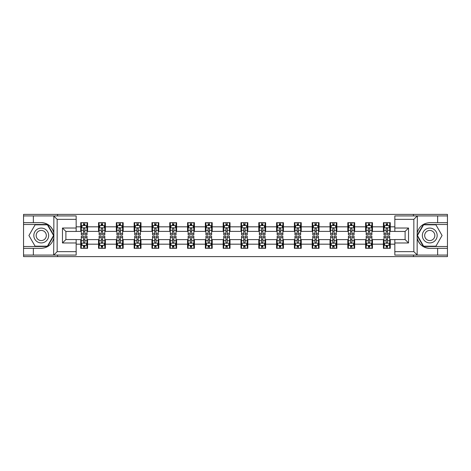 <?xml version="1.0" encoding="UTF-8"?>
<svg xmlns="http://www.w3.org/2000/svg" width="471" height="471" viewBox="0 0 471 471"><rect width="100%" height="100%" fill="white"/><g stroke="black" fill="none" stroke-linecap="round" stroke-linejoin="round"><path stroke-width="0.71" d="M76.167 219.351L57.162 219.351L53.635 215.924L76.167 215.924L76.167 231.449L65.893 231.449L65.893 239.551L76.167 239.551L76.167 255.076L53.635 255.076L53.841 237.985C52.069 244.39 47.871 247.846 41.242 248.341L23.55 248.341L23.55 256.613L447.45 256.613L447.45 224.484L423.4 224.484L417.041 235.5L423.4 246.516L447.45 246.516M394.833 251.649L413.838 251.649L417.365 255.076L394.833 255.076L394.833 239.551L405.107 239.551L405.107 231.449L394.833 231.449L394.833 215.924L417.365 215.924L417.159 233.015C418.931 226.61 423.129 223.154 429.758 222.659L447.45 222.659L447.45 214.387L413.438 214.387L413.438 215.924M413.438 214.387L23.55 214.387L23.55 246.516L47.6 246.516L53.959 235.5L47.6 224.484L23.55 224.484M413.438 255.076L413.438 256.613M57.562 256.613L57.562 255.076M57.562 215.924L57.562 214.387M394.833 231.391L390.271 231.391L390.271 222.659L383.418 222.659L383.418 226.828L372.461 226.828L372.461 222.659L365.614 222.659L365.614 226.828L354.657 226.828L354.657 222.659L347.81 222.659L347.81 226.828L336.853 226.828L336.853 222.659L330.006 222.659L330.006 226.828L319.05 226.828L319.05 222.659L312.196 222.659L312.196 226.828L301.24 226.828L301.24 222.659L294.393 222.659L294.393 226.828L283.436 226.828L283.436 222.659L276.589 222.659L276.589 226.828L265.632 226.828L265.632 222.659L258.785 222.659L258.785 226.828L247.828 226.828L247.828 222.659L240.981 222.659L240.981 226.828L230.019 226.828L230.019 222.659L223.172 222.659L223.172 226.828L212.215 226.828L212.215 222.659L205.368 222.659L205.368 226.828L194.411 226.828L194.411 222.659L187.564 222.659L187.564 226.828L176.607 226.828L176.607 222.659L169.76 222.659L169.76 226.828L158.804 226.828L158.804 222.659L151.95 222.659L151.95 226.828L140.994 226.828L140.994 222.659L134.147 222.659L134.147 226.828L123.19 226.828L123.19 222.659L116.343 222.659L116.343 226.828L105.386 226.828L105.386 222.659L98.539 222.659L98.539 226.828L87.582 226.828L87.582 222.659L80.729 222.659L80.729 226.828L76.167 226.828M390.271 226.828L394.833 226.828M394.833 244.172L390.271 244.172L390.271 248.341L383.418 248.341L383.418 244.172L372.461 244.172L372.461 248.341L365.614 248.341L365.614 244.172L354.657 244.172L354.657 248.341L347.81 248.341L347.81 244.172L336.853 244.172L336.853 248.341L330.006 248.341L330.006 244.172L319.05 244.172L319.05 248.341L312.196 248.341L312.196 244.172L301.24 244.172L301.24 248.341L294.393 248.341L294.393 244.172L283.436 244.172L283.436 248.341L276.589 248.341L276.589 244.172L265.632 244.172L265.632 248.341L258.785 248.341L258.785 244.172L247.828 244.172L247.828 248.341L240.981 248.341L240.981 244.172L230.019 244.172L230.019 248.341L223.172 248.341L223.172 244.172L212.215 244.172L212.215 248.341L205.368 248.341L205.368 244.172L194.411 244.172L194.411 248.341L187.564 248.341L187.564 244.172L176.607 244.172L176.607 248.341L169.76 248.341L169.76 244.172L158.804 244.172L158.804 248.341L151.95 248.341L151.95 244.172L140.994 244.172L140.994 248.341L134.147 248.341L134.147 244.172L123.19 244.172L123.19 248.341L116.343 248.341L116.343 244.172L105.386 244.172L105.386 248.341L98.539 248.341L98.539 244.172L87.582 244.172L87.582 248.341L80.729 248.341L80.729 244.172L76.167 244.172M383.418 226.828L383.418 231.391L372.461 231.391L372.461 226.828M372.461 244.172L372.461 239.609L383.418 239.609L383.418 244.172M365.614 226.828L365.614 231.391L354.657 231.391L354.657 226.828M354.657 244.172L354.657 239.609L365.614 239.609L365.614 244.172M347.81 226.828L347.81 231.391L336.853 231.391L336.853 226.828M336.853 244.172L336.853 239.609L347.81 239.609L347.81 244.172M330.006 226.828L330.006 231.391L319.05 231.391L319.05 226.828M319.05 244.172L319.05 239.609L330.006 239.609L330.006 244.172M312.196 226.828L312.196 231.391L301.24 231.391L301.24 226.828M301.24 244.172L301.24 239.609L312.196 239.609L312.196 244.172M294.393 226.828L294.393 231.391L283.436 231.391L283.436 226.828M283.436 244.172L283.436 239.609L294.393 239.609L294.393 244.172M276.589 226.828L276.589 231.391L265.632 231.391L265.632 226.828M265.632 244.172L265.632 239.609L276.589 239.609L276.589 244.172M258.785 226.828L258.785 231.391L247.828 231.391L247.828 226.828M247.828 244.172L247.828 239.609L258.785 239.609L258.785 244.172M240.981 226.828L240.981 231.391L230.019 231.391L230.019 226.828M230.019 244.172L230.019 239.609L240.981 239.609L240.981 244.172M223.172 226.828L223.172 231.391L212.215 231.391L212.215 226.828M212.215 244.172L212.215 239.609L223.172 239.609L223.172 244.172M205.368 226.828L205.368 231.391L194.411 231.391L194.411 226.828M194.411 244.172L194.411 239.609L205.368 239.609L205.368 244.172M187.564 226.828L187.564 231.391L176.607 231.391L176.607 226.828M176.607 244.172L176.607 239.609L187.564 239.609L187.564 244.172M169.76 226.828L169.76 231.391L158.804 231.391L158.804 226.828M158.804 244.172L158.804 239.609L169.76 239.609L169.76 244.172M151.95 226.828L151.95 231.391L140.994 231.391L140.994 226.828M140.994 244.172L140.994 239.609L151.95 239.609L151.95 244.172M134.147 226.828L134.147 231.391L123.19 231.391L123.19 226.828M123.19 244.172L123.19 239.609L134.147 239.609L134.147 244.172M116.343 226.828L116.343 231.391L105.386 231.391L105.386 226.828M105.386 244.172L105.386 239.609L116.343 239.609L116.343 244.172M98.539 226.828L98.539 231.391L87.582 231.391L87.582 226.828M87.582 244.172L87.582 239.609L98.539 239.609L98.539 244.172M80.729 226.828L80.729 231.391L76.167 231.391M76.167 239.609L80.729 239.609L80.729 244.172M390.271 244.172L390.271 239.609L394.833 239.609M80.729 225.515L81.3 225.515M83.473 225.515L84.839 225.515M87.011 225.515L87.582 225.515M80.729 231.279L81.3 231.279M83.473 231.279L84.839 231.279M87.011 231.279L87.582 231.279M80.729 239.721L81.3 239.721M83.473 239.721L84.839 239.721M87.011 239.721L87.582 239.721M80.729 245.485L81.3 245.485M83.473 245.485L84.839 245.485M87.011 245.485L87.582 245.485M98.539 239.721L99.11 239.721M101.277 239.721L102.649 239.721M104.815 239.721L105.386 239.721M98.539 245.485L99.11 245.485M101.277 245.485L102.649 245.485M104.815 245.485L105.386 245.485M98.539 225.515L99.11 225.515M101.277 225.515L102.649 225.515M104.815 225.515L105.386 225.515M98.539 231.279L99.11 231.279M101.277 231.279L102.649 231.279M104.815 231.279L105.386 231.279M116.343 239.721L116.914 239.721M119.081 239.721L120.452 239.721M122.619 239.721L123.19 239.721M116.343 245.485L116.914 245.485M119.081 245.485L120.452 245.485M122.619 245.485L123.19 245.485M116.343 225.515L116.914 225.515M119.081 225.515L120.452 225.515M122.619 225.515L123.19 225.515M116.343 231.279L116.914 231.279M119.081 231.279L120.452 231.279M122.619 231.279L123.19 231.279M134.147 239.721L134.718 239.721M136.884 239.721L138.256 239.721M140.423 239.721L140.994 239.721M134.147 245.485L134.718 245.485M136.884 245.485L138.256 245.485M140.423 245.485L140.994 245.485M134.147 225.515L134.718 225.515M136.884 225.515L138.256 225.515M140.423 225.515L140.994 225.515M134.147 231.279L134.718 231.279M136.884 231.279L138.256 231.279M140.423 231.279L140.994 231.279M151.95 239.721L152.522 239.721M154.694 239.721L156.06 239.721M158.232 239.721L158.804 239.721M151.95 245.485L152.522 245.485M154.694 245.485L156.06 245.485M158.232 245.485L158.804 245.485M151.95 225.515L152.522 225.515M154.694 225.515L156.06 225.515M158.232 225.515L158.804 225.515M151.95 231.279L152.522 231.279M154.694 231.279L156.06 231.279M158.232 231.279L158.804 231.279M169.76 239.721L170.331 239.721M172.498 239.721L173.87 239.721M176.036 239.721L176.607 239.721M169.76 245.485L170.331 245.485M172.498 245.485L173.87 245.485M176.036 245.485L176.607 245.485M169.76 225.515L170.331 225.515M172.498 225.515L173.87 225.515M176.036 225.515L176.607 225.515M169.76 231.279L170.331 231.279M172.498 231.279L173.87 231.279M176.036 231.279L176.607 231.279M187.564 239.721L188.135 239.721M190.302 239.721L191.673 239.721M193.84 239.721L194.411 239.721M187.564 245.485L188.135 245.485M190.302 245.485L191.673 245.485M193.84 245.485L194.411 245.485M187.564 225.515L188.135 225.515M190.302 225.515L191.673 225.515M193.84 225.515L194.411 225.515M187.564 231.279L188.135 231.279M190.302 231.279L191.673 231.279M193.84 231.279L194.411 231.279M205.368 239.721L205.939 239.721M208.105 239.721L209.477 239.721M211.644 239.721L212.215 239.721M205.368 245.485L205.939 245.485M208.105 245.485L209.477 245.485M211.644 245.485L212.215 245.485M205.368 225.515L205.939 225.515M208.105 225.515L209.477 225.515M211.644 225.515L212.215 225.515M205.368 231.279L205.939 231.279M208.105 231.279L209.477 231.279M211.644 231.279L212.215 231.279M223.172 239.721L223.743 239.721M225.915 239.721L227.281 239.721M229.454 239.721L230.019 239.721M223.172 245.485L223.743 245.485M225.915 245.485L227.281 245.485M229.454 245.485L230.019 245.485M223.172 225.515L223.743 225.515M225.915 225.515L227.281 225.515M229.454 225.515L230.019 225.515M223.172 231.279L223.743 231.279M225.915 231.279L227.281 231.279M229.454 231.279L230.019 231.279M240.981 239.721L241.546 239.721M243.719 239.721L245.085 239.721M247.257 239.721L247.828 239.721M240.981 245.485L241.546 245.485M243.719 245.485L245.085 245.485M247.257 245.485L247.828 245.485M240.981 225.515L241.546 225.515M243.719 225.515L245.085 225.515M247.257 225.515L247.828 225.515M240.981 231.279L241.546 231.279M243.719 231.279L245.085 231.279M247.257 231.279L247.828 231.279M258.785 239.721L259.356 239.721M261.523 239.721L262.895 239.721M265.061 239.721L265.632 239.721M258.785 245.485L259.356 245.485M261.523 245.485L262.895 245.485M265.061 245.485L265.632 245.485M258.785 225.515L259.356 225.515M261.523 225.515L262.895 225.515M265.061 225.515L265.632 225.515M258.785 231.279L259.356 231.279M261.523 231.279L262.895 231.279M265.061 231.279L265.632 231.279M276.589 239.721L277.16 239.721M279.327 239.721L280.698 239.721M282.865 239.721L283.436 239.721M276.589 245.485L277.16 245.485M279.327 245.485L280.698 245.485M282.865 245.485L283.436 245.485M276.589 225.515L277.16 225.515M279.327 225.515L280.698 225.515M282.865 225.515L283.436 225.515M276.589 231.279L277.16 231.279M279.327 231.279L280.698 231.279M282.865 231.279L283.436 231.279M294.393 239.721L294.964 239.721M297.13 239.721L298.502 239.721M300.669 239.721L301.24 239.721M294.393 245.485L294.964 245.485M297.13 245.485L298.502 245.485M300.669 245.485L301.24 245.485M294.393 225.515L294.964 225.515M297.13 225.515L298.502 225.515M300.669 225.515L301.24 225.515M294.393 231.279L294.964 231.279M297.13 231.279L298.502 231.279M300.669 231.279L301.24 231.279M312.196 239.721L312.768 239.721M314.94 239.721L316.306 239.721M318.478 239.721L319.05 239.721M312.196 245.485L312.768 245.485M314.94 245.485L316.306 245.485M318.478 245.485L319.05 245.485M312.196 225.515L312.768 225.515M314.94 225.515L316.306 225.515M318.478 225.515L319.05 225.515M312.196 231.279L312.768 231.279M314.94 231.279L316.306 231.279M318.478 231.279L319.05 231.279M330.006 239.721L330.577 239.721M332.744 239.721L334.116 239.721M336.282 239.721L336.853 239.721M330.006 245.485L330.577 245.485M332.744 245.485L334.116 245.485M336.282 245.485L336.853 245.485M330.006 225.515L330.577 225.515M332.744 225.515L334.116 225.515M336.282 225.515L336.853 225.515M330.006 231.279L330.577 231.279M332.744 231.279L334.116 231.279M336.282 231.279L336.853 231.279M347.81 239.721L348.381 239.721M350.548 239.721L351.919 239.721M354.086 239.721L354.657 239.721M347.81 245.485L348.381 245.485M350.548 245.485L351.919 245.485M354.086 245.485L354.657 245.485M347.81 225.515L348.381 225.515M350.548 225.515L351.919 225.515M354.086 225.515L354.657 225.515M347.81 231.279L348.381 231.279M350.548 231.279L351.919 231.279M354.086 231.279L354.657 231.279M365.614 239.721L366.185 239.721M368.351 239.721L369.723 239.721M371.89 239.721L372.461 239.721M365.614 245.485L366.185 245.485M368.351 245.485L369.723 245.485M371.89 245.485L372.461 245.485M365.614 225.515L366.185 225.515M368.351 225.515L369.723 225.515M371.89 225.515L372.461 225.515M365.614 231.279L366.185 231.279M368.351 231.279L369.723 231.279M371.89 231.279L372.461 231.279M383.418 239.721L383.989 239.721M386.161 239.721L387.527 239.721M389.7 239.721L390.271 239.721M383.418 245.485L383.989 245.485M386.161 245.485L387.527 245.485M389.7 245.485L390.271 245.485M383.418 225.515L383.989 225.515M386.161 225.515L387.527 225.515M389.7 225.515L390.271 225.515M383.418 231.279L383.989 231.279M386.161 231.279L387.527 231.279M389.7 231.279L390.271 231.279M84.839 224.143L83.473 224.143M87.011 233.386L84.839 233.386L84.839 234.817L87.011 234.817L87.011 227.852L85.869 225.568L82.443 225.568L81.3 227.852L81.3 234.817L83.473 234.817L83.473 233.386L81.3 233.386M81.3 227.852L81.3 222.659M87.011 227.852L87.011 222.659M83.473 225.568L83.473 222.659M84.839 222.659L84.839 225.568M84.839 233.386L84.839 228.712C84.386 227.829 83.926 227.829 83.473 228.712L83.473 233.386M83.473 246.857L84.839 246.857M81.3 237.614L83.473 237.614L83.473 236.183L81.3 236.183L81.3 243.148L82.443 245.432L85.869 245.432L87.011 243.148L87.011 236.183L84.839 236.183L84.839 237.614L87.011 237.614M87.011 243.148L87.011 248.341M81.3 243.148L81.3 248.341M84.839 245.432L84.839 248.341M83.473 248.341L83.473 245.432M83.473 237.614L83.473 242.288C83.926 243.171 84.386 243.171 84.839 242.288L84.839 237.614M44.951 229.077A7.418 7.418 0 0 0 34.819 231.791A7.418 7.418 0 0 0 37.533 241.923A7.418 7.418 0 0 0 47.665 239.209A7.418 7.418 0 0 0 44.951 229.077M43.779 231.102A5.081 5.081 0 0 0 36.844 232.962A5.081 5.081 0 0 0 38.704 239.898A5.081 5.081 0 0 0 45.64 238.038A5.081 5.081 0 0 0 43.779 231.102M47.4 246.174L35.078 246.174L28.919 235.5L35.078 224.826L47.4 224.826L53.564 235.5L47.4 246.174M433.467 229.077A7.418 7.418 0 0 0 423.335 231.791A7.418 7.418 0 0 0 426.049 241.923A7.418 7.418 0 0 0 436.181 239.209A7.418 7.418 0 0 0 433.467 229.077M432.296 231.102A5.081 5.081 0 0 0 425.36 232.962A5.081 5.081 0 0 0 427.221 239.898A5.081 5.081 0 0 0 434.156 238.038A5.081 5.081 0 0 0 432.296 231.102M435.922 246.174L423.6 246.174L417.436 235.5L423.6 224.826L435.922 224.826L442.081 235.5L435.922 246.174M33.364 248.341L33.364 255.076L23.55 255.076M53.635 255.076L33.364 255.076M23.55 248.341L23.55 246.516M53.635 215.924L33.364 215.924L33.364 222.659L23.55 222.659M33.364 215.924L23.55 215.924M41.242 222.659A12.841 12.841 0 0 1 53.841 233.015C52.069 226.61 47.871 223.154 41.242 222.659L33.364 222.659M53.841 237.985L53.841 216.024M65.893 231.449L62.472 228.023L76.167 228.023M76.167 242.977L62.472 242.977L65.893 239.551M53.841 254.976L57.162 251.649L76.167 251.649M437.636 222.659L437.636 215.924L447.45 215.924M417.365 215.924L437.636 215.924M447.45 222.659L447.45 224.484M417.365 255.076L437.636 255.076L437.636 248.341L447.45 248.341M437.636 255.076L447.45 255.076M429.758 248.341A12.841 12.841 0 0 1 417.159 237.985C418.931 244.39 423.129 247.846 429.758 248.341L437.636 248.341M417.159 233.015L417.159 254.976M405.107 239.551L408.528 242.977L394.833 242.977M394.833 228.023L408.528 228.023L405.107 231.449M417.159 216.024L413.838 219.351L394.833 219.351M102.649 224.143L101.277 224.143M104.815 233.386L102.649 233.386L102.649 234.817L104.815 234.817L104.815 227.852L103.673 225.568L100.246 225.568L99.11 227.852L99.11 234.817L101.277 234.817L101.277 233.386L99.11 233.386M99.11 227.852L99.11 222.659M104.815 227.852L104.815 222.659M101.277 225.568L101.277 222.659M102.649 222.659L102.649 225.568M102.649 233.386L102.649 228.712C102.189 227.829 101.736 227.829 101.277 228.712L101.277 233.386M120.452 224.143L119.081 224.143M122.619 233.386L120.452 233.386L120.452 234.817L122.619 234.817L122.619 227.852L121.477 225.568L118.056 225.568L116.914 227.852L116.914 234.817L119.081 234.817L119.081 233.386L116.914 233.386M116.914 227.852L116.914 222.659M122.619 227.852L122.619 222.659M119.081 225.568L119.081 222.659M120.452 222.659L120.452 225.568M120.452 233.386L120.452 228.712C119.993 227.829 119.54 227.829 119.081 228.712L119.081 233.386M101.277 246.857L102.649 246.857M99.11 237.614L101.277 237.614L101.277 236.183L99.11 236.183L99.11 243.148L100.246 245.432L103.673 245.432L104.815 243.148L104.815 236.183L102.649 236.183L102.649 237.614L104.815 237.614M104.815 243.148L104.815 248.341M99.11 243.148L99.11 248.341M102.649 245.432L102.649 248.341M101.277 248.341L101.277 245.432M101.277 237.614L101.277 242.288C101.73 243.171 102.189 243.171 102.649 242.288L102.649 237.614M119.081 246.857L120.452 246.857M116.914 237.614L119.081 237.614L119.081 236.183L116.914 236.183L116.914 243.148L118.056 245.432L121.477 245.432L122.619 243.148L122.619 236.183L120.452 236.183L120.452 237.614L122.619 237.614M122.619 243.148L122.619 248.341M116.914 243.148L116.914 248.341M120.452 245.432L120.452 248.341M119.081 248.341L119.081 245.432M119.081 237.614L119.081 242.288C119.54 243.171 119.993 243.171 120.452 242.288L120.452 237.614M138.256 224.143L136.884 224.143M140.423 233.386L138.256 233.386L138.256 234.817L140.423 234.817L140.423 227.852L139.286 225.568L135.86 225.568L134.718 227.852L134.718 234.817L136.884 234.817L136.884 233.386L134.718 233.386M134.718 227.852L134.718 222.659M140.423 227.852L140.423 222.659M136.884 225.568L136.884 222.659M138.256 222.659L138.256 225.568M138.256 233.386L138.256 228.712C137.803 227.829 137.344 227.829 136.884 228.712L136.884 233.386M156.06 224.143L154.694 224.143M158.232 233.386L156.06 233.386L156.06 234.817L158.232 234.817L158.232 227.852L157.09 225.568L153.664 225.568L152.522 227.852L152.522 234.817L154.694 234.817L154.694 233.386L152.522 233.386M152.522 227.852L152.522 222.659M158.232 227.852L158.232 222.659M154.694 225.568L154.694 222.659M156.06 222.659L156.06 225.568M156.06 233.386L156.06 228.712C155.607 227.829 155.147 227.829 154.694 228.712L154.694 233.386M173.87 224.143L172.498 224.143M176.036 233.386L173.87 233.386L173.87 234.817L176.036 234.817L176.036 227.852L174.894 225.568L171.468 225.568L170.331 227.852L170.331 234.817L172.498 234.817L172.498 233.386L170.331 233.386M170.331 227.852L170.331 222.659M176.036 227.852L176.036 222.659M172.498 225.568L172.498 222.659M173.87 222.659L173.87 225.568M173.87 233.386L173.87 228.712C173.41 227.829 172.957 227.829 172.498 228.712L172.498 233.386M136.884 246.857L138.256 246.857M134.718 237.614L136.884 237.614L136.884 236.183L134.718 236.183L134.718 243.148L135.86 245.432L139.286 245.432L140.423 243.148L140.423 236.183L138.256 236.183L138.256 237.614L140.423 237.614M140.423 243.148L140.423 248.341M134.718 243.148L134.718 248.341M138.256 245.432L138.256 248.341M136.884 248.341L136.884 245.432M136.884 237.614L136.884 242.288C137.344 243.171 137.797 243.171 138.256 242.288L138.256 237.614M154.694 246.857L156.06 246.857M152.522 237.614L154.694 237.614L154.694 236.183L152.522 236.183L152.522 243.148L153.664 245.432L157.09 245.432L158.232 243.148L158.232 236.183L156.06 236.183L156.06 237.614L158.232 237.614M158.232 243.148L158.232 248.341M152.522 243.148L152.522 248.341M156.06 245.432L156.06 248.341M154.694 248.341L154.694 245.432M154.694 237.614L154.694 242.288C155.147 243.171 155.607 243.171 156.06 242.288L156.06 237.614M172.498 246.857L173.87 246.857M170.331 237.614L172.498 237.614L172.498 236.183L170.331 236.183L170.331 243.148L171.468 245.432L174.894 245.432L176.036 243.148L176.036 236.183L173.87 236.183L173.87 237.614L176.036 237.614M176.036 243.148L176.036 248.341M170.331 243.148L170.331 248.341M173.87 245.432L173.87 248.341M172.498 248.341L172.498 245.432M172.498 237.614L172.498 242.288C172.951 243.171 173.41 243.171 173.87 242.288L173.87 237.614M191.673 224.143L190.302 224.143M193.84 233.386L191.673 233.386L191.673 234.817L193.84 234.817L193.84 227.852L192.698 225.568L189.277 225.568L188.135 227.852L188.135 234.817L190.302 234.817L190.302 233.386L188.135 233.386M188.135 227.852L188.135 222.659M193.84 227.852L193.84 222.659M190.302 225.568L190.302 222.659M191.673 222.659L191.673 225.568M191.673 233.386L191.673 228.712C191.214 227.829 190.761 227.829 190.302 228.712L190.302 233.386M190.302 246.857L191.673 246.857M188.135 237.614L190.302 237.614L190.302 236.183L188.135 236.183L188.135 243.148L189.277 245.432L192.698 245.432L193.84 243.148L193.84 236.183L191.673 236.183L191.673 237.614L193.84 237.614M193.84 243.148L193.84 248.341M188.135 243.148L188.135 248.341M191.673 245.432L191.673 248.341M190.302 248.341L190.302 245.432M190.302 237.614L190.302 242.288C190.761 243.171 191.214 243.171 191.673 242.288L191.673 237.614M209.477 224.143L208.105 224.143M211.644 233.386L209.477 233.386L209.477 234.817L211.644 234.817L211.644 227.852L210.502 225.568L207.081 225.568L205.939 227.852L205.939 234.817L208.105 234.817L208.105 233.386L205.939 233.386M205.939 227.852L205.939 222.659M211.644 227.852L211.644 222.659M208.105 225.568L208.105 222.659M209.477 222.659L209.477 225.568M209.477 233.386L209.477 228.712C209.024 227.829 208.565 227.829 208.105 228.712L208.105 233.386M208.105 246.857L209.477 246.857M205.939 237.614L208.105 237.614L208.105 236.183L205.939 236.183L205.939 243.148L207.081 245.432L210.502 245.432L211.644 243.148L211.644 236.183L209.477 236.183L209.477 237.614L211.644 237.614M211.644 243.148L211.644 248.341M205.939 243.148L205.939 248.341M209.477 245.432L209.477 248.341M208.105 248.341L208.105 245.432M208.105 237.614L208.105 242.288C208.565 243.171 209.018 243.171 209.477 242.288L209.477 237.614M227.281 224.143L225.915 224.143M229.454 233.386L227.281 233.386L227.281 234.817L229.454 234.817L229.454 227.852L228.311 225.568L224.885 225.568L223.743 227.852L223.743 234.817L225.915 234.817L225.915 233.386L223.743 233.386M223.743 227.852L223.743 222.659M229.454 227.852L229.454 222.659M225.915 225.568L225.915 222.659M227.281 222.659L227.281 225.568M227.281 233.386L227.281 228.712C226.828 227.829 226.368 227.829 225.915 228.712L225.915 233.386M225.915 246.857L227.281 246.857M223.743 237.614L225.915 237.614L225.915 236.183L223.743 236.183L223.743 243.148L224.885 245.432L228.311 245.432L229.454 243.148L229.454 236.183L227.281 236.183L227.281 237.614L229.454 237.614M229.454 243.148L229.454 248.341M223.743 243.148L223.743 248.341M227.281 245.432L227.281 248.341M225.915 248.341L225.915 245.432M225.915 237.614L225.915 242.288C226.368 243.171 226.828 243.171 227.281 242.288L227.281 237.614M245.085 224.143L243.719 224.143M247.257 233.386L245.085 233.386L245.085 234.817L247.257 234.817L247.257 227.852L246.115 225.568L242.689 225.568L241.546 227.852L241.546 234.817L243.719 234.817L243.719 233.386L241.546 233.386M241.546 227.852L241.546 222.659M247.257 227.852L247.257 222.659M243.719 225.568L243.719 222.659M245.085 222.659L245.085 225.568M245.085 233.386L245.085 228.712C244.632 227.829 244.172 227.829 243.719 228.712L243.719 233.386M243.719 246.857L245.085 246.857M241.546 237.614L243.719 237.614L243.719 236.183L241.546 236.183L241.546 243.148L242.689 245.432L246.115 245.432L247.257 243.148L247.257 236.183L245.085 236.183L245.085 237.614L247.257 237.614M247.257 243.148L247.257 248.341M241.546 243.148L241.546 248.341M245.085 245.432L245.085 248.341M243.719 248.341L243.719 245.432M243.719 237.614L243.719 242.288C244.172 243.171 244.632 243.171 245.085 242.288L245.085 237.614M262.895 224.143L261.523 224.143M265.061 233.386L262.895 233.386L262.895 234.817L265.061 234.817L265.061 227.852L263.919 225.568L260.498 225.568L259.356 227.852L259.356 234.817L261.523 234.817L261.523 233.386L259.356 233.386M259.356 227.852L259.356 222.659M265.061 227.852L265.061 222.659M261.523 225.568L261.523 222.659M262.895 222.659L262.895 225.568M262.895 233.386L262.895 228.712C262.435 227.829 261.982 227.829 261.523 228.712L261.523 233.386M261.523 246.857L262.895 246.857M259.356 237.614L261.523 237.614L261.523 236.183L259.356 236.183L259.356 243.148L260.498 245.432L263.919 245.432L265.061 243.148L265.061 236.183L262.895 236.183L262.895 237.614L265.061 237.614M265.061 243.148L265.061 248.341M259.356 243.148L259.356 248.341M262.895 245.432L262.895 248.341M261.523 248.341L261.523 245.432M261.523 237.614L261.523 242.288C261.976 243.171 262.435 243.171 262.895 242.288L262.895 237.614M280.698 224.143L279.327 224.143M282.865 233.386L280.698 233.386L280.698 234.817L282.865 234.817L282.865 227.852L281.723 225.568L278.302 225.568L277.16 227.852L277.16 234.817L279.327 234.817L279.327 233.386L277.16 233.386M277.16 227.852L277.16 222.659M282.865 227.852L282.865 222.659M279.327 225.568L279.327 222.659M280.698 222.659L280.698 225.568M280.698 233.386L280.698 228.712C280.239 227.829 279.786 227.829 279.327 228.712L279.327 233.386M279.327 246.857L280.698 246.857M277.16 237.614L279.327 237.614L279.327 236.183L277.16 236.183L277.16 243.148L278.302 245.432L281.723 245.432L282.865 243.148L282.865 236.183L280.698 236.183L280.698 237.614L282.865 237.614M282.865 243.148L282.865 248.341M277.16 243.148L277.16 248.341M280.698 245.432L280.698 248.341M279.327 248.341L279.327 245.432M279.327 237.614L279.327 242.288C279.786 243.171 280.239 243.171 280.698 242.288L280.698 237.614M298.502 224.143L297.13 224.143M300.669 233.386L298.502 233.386L298.502 234.817L300.669 234.817L300.669 227.852L299.532 225.568L296.106 225.568L294.964 227.852L294.964 234.817L297.13 234.817L297.13 233.386L294.964 233.386M294.964 227.852L294.964 222.659M300.669 227.852L300.669 222.659M297.13 225.568L297.13 222.659M298.502 222.659L298.502 225.568M298.502 233.386L298.502 228.712C298.049 227.829 297.59 227.829 297.13 228.712L297.13 233.386M297.13 246.857L298.502 246.857M294.964 237.614L297.13 237.614L297.13 236.183L294.964 236.183L294.964 243.148L296.106 245.432L299.532 245.432L300.669 243.148L300.669 236.183L298.502 236.183L298.502 237.614L300.669 237.614M300.669 243.148L300.669 248.341M294.964 243.148L294.964 248.341M298.502 245.432L298.502 248.341M297.13 248.341L297.13 245.432M297.13 237.614L297.13 242.288C297.59 243.171 298.043 243.171 298.502 242.288L298.502 237.614M316.306 224.143L314.94 224.143M318.478 233.386L316.306 233.386L316.306 234.817L318.478 234.817L318.478 227.852L317.336 225.568L313.91 225.568L312.768 227.852L312.768 234.817L314.94 234.817L314.94 233.386L312.768 233.386M312.768 227.852L312.768 222.659M318.478 227.852L318.478 222.659M314.94 225.568L314.94 222.659M316.306 222.659L316.306 225.568M316.306 233.386L316.306 228.712C315.853 227.829 315.393 227.829 314.94 228.712L314.94 233.386M314.94 246.857L316.306 246.857M312.768 237.614L314.94 237.614L314.94 236.183L312.768 236.183L312.768 243.148L313.91 245.432L317.336 245.432L318.478 243.148L318.478 236.183L316.306 236.183L316.306 237.614L318.478 237.614M318.478 243.148L318.478 248.341M312.768 243.148L312.768 248.341M316.306 245.432L316.306 248.341M314.94 248.341L314.94 245.432M314.94 237.614L314.94 242.288C315.393 243.171 315.853 243.171 316.306 242.288L316.306 237.614M334.116 224.143L332.744 224.143M336.282 233.386L334.116 233.386L334.116 234.817L336.282 234.817L336.282 227.852L335.14 225.568L331.714 225.568L330.577 227.852L330.577 234.817L332.744 234.817L332.744 233.386L330.577 233.386M330.577 227.852L330.577 222.659M336.282 227.852L336.282 222.659M332.744 225.568L332.744 222.659M334.116 222.659L334.116 225.568M334.116 233.386L334.116 228.712C333.656 227.829 333.203 227.829 332.744 228.712L332.744 233.386M332.744 246.857L334.116 246.857M330.577 237.614L332.744 237.614L332.744 236.183L330.577 236.183L330.577 243.148L331.714 245.432L335.14 245.432L336.282 243.148L336.282 236.183L334.116 236.183L334.116 237.614L336.282 237.614M336.282 243.148L336.282 248.341M330.577 243.148L330.577 248.341M334.116 245.432L334.116 248.341M332.744 248.341L332.744 245.432M332.744 237.614L332.744 242.288C333.197 243.171 333.656 243.171 334.116 242.288L334.116 237.614M351.919 224.143L350.548 224.143M354.086 233.386L351.919 233.386L351.919 234.817L354.086 234.817L354.086 227.852L352.944 225.568L349.523 225.568L348.381 227.852L348.381 234.817L350.548 234.817L350.548 233.386L348.381 233.386M348.381 227.852L348.381 222.659M354.086 227.852L354.086 222.659M350.548 225.568L350.548 222.659M351.919 222.659L351.919 225.568M351.919 233.386L351.919 228.712C351.46 227.829 351.007 227.829 350.548 228.712L350.548 233.386M350.548 246.857L351.919 246.857M348.381 237.614L350.548 237.614L350.548 236.183L348.381 236.183L348.381 243.148L349.523 245.432L352.944 245.432L354.086 243.148L354.086 236.183L351.919 236.183L351.919 237.614L354.086 237.614M354.086 243.148L354.086 248.341M348.381 243.148L348.381 248.341M351.919 245.432L351.919 248.341M350.548 248.341L350.548 245.432M350.548 237.614L350.548 242.288C351.007 243.171 351.46 243.171 351.919 242.288L351.919 237.614M369.723 224.143L368.351 224.143M371.89 233.386L369.723 233.386L369.723 234.817L371.89 234.817L371.89 227.852L370.754 225.568L367.327 225.568L366.185 227.852L366.185 234.817L368.351 234.817L368.351 233.386L366.185 233.386M366.185 227.852L366.185 222.659M371.89 227.852L371.89 222.659M368.351 225.568L368.351 222.659M369.723 222.659L369.723 225.568M369.723 233.386L369.723 228.712C369.27 227.829 368.811 227.829 368.351 228.712L368.351 233.386M368.351 246.857L369.723 246.857M366.185 237.614L368.351 237.614L368.351 236.183L366.185 236.183L366.185 243.148L367.327 245.432L370.754 245.432L371.89 243.148L371.89 236.183L369.723 236.183L369.723 237.614L371.89 237.614M371.89 243.148L371.89 248.341M366.185 243.148L366.185 248.341M369.723 245.432L369.723 248.341M368.351 248.341L368.351 245.432M368.351 237.614L368.351 242.288C368.811 243.171 369.264 243.171 369.723 242.288L369.723 237.614M387.527 224.143L386.161 224.143M389.7 233.386L387.527 233.386L387.527 234.817L389.7 234.817L389.7 227.852L388.557 225.568L385.131 225.568L383.989 227.852L383.989 234.817L386.161 234.817L386.161 233.386L383.989 233.386M383.989 227.852L383.989 222.659M389.7 227.852L389.7 222.659M386.161 225.568L386.161 222.659M387.527 222.659L387.527 225.568M387.527 233.386L387.527 228.712C387.074 227.829 386.614 227.829 386.161 228.712L386.161 233.386M386.161 246.857L387.527 246.857M383.989 237.614L386.161 237.614L386.161 236.183L383.989 236.183L383.989 243.148L385.131 245.432L388.557 245.432L389.7 243.148L389.7 236.183L387.527 236.183L387.527 237.614L389.7 237.614M389.7 243.148L389.7 248.341M383.989 243.148L383.989 248.341M387.527 245.432L387.527 248.341M386.161 248.341L386.161 245.432M386.161 237.614L386.161 242.288C386.614 243.171 387.074 243.171 387.527 242.288L387.527 237.614M86.982 227.793L81.33 227.793M81.3 225.709L82.378 225.709M85.934 225.709L87.011 225.709M83.473 230.325L81.3 230.325M87.011 230.325L84.839 230.325M84.839 224.867L83.473 224.867M81.33 243.207L86.982 243.207M87.011 245.291L85.934 245.291M82.378 245.291L81.3 245.291M84.839 240.675L87.011 240.675M81.3 240.675L83.473 240.675M83.473 246.133L84.839 246.133M57.162 219.351L57.162 251.649M62.472 242.977L62.472 228.023M413.838 251.649L413.838 219.351M408.528 228.023L408.528 242.977M104.786 227.793L99.134 227.793M99.11 225.709L100.182 225.709M103.744 225.709L104.815 225.709M101.277 230.325L99.11 230.325M104.815 230.325L102.649 230.325M102.649 224.867L101.277 224.867M122.59 227.793L116.943 227.793M116.914 225.709L117.986 225.709M121.547 225.709L122.619 225.709M119.081 230.325L116.914 230.325M122.619 230.325L120.452 230.325M120.452 224.867L119.081 224.867M99.134 243.207L104.786 243.207M104.815 245.291L103.744 245.291M100.182 245.291L99.11 245.291M102.649 240.675L104.815 240.675M99.11 240.675L101.277 240.675M101.277 246.133L102.649 246.133M116.943 243.207L122.59 243.207M122.619 245.291L121.547 245.291M117.986 245.291L116.914 245.291M120.452 240.675L122.619 240.675M116.914 240.675L119.081 240.675M119.081 246.133L120.452 246.133M140.399 227.793L134.747 227.793M134.718 225.709L135.789 225.709M139.351 225.709L140.423 225.709M136.884 230.325L134.718 230.325M140.423 230.325L138.256 230.325M138.256 224.867L136.884 224.867M158.203 227.793L152.551 227.793M152.522 225.709L153.599 225.709M157.155 225.709L158.232 225.709M154.694 230.325L152.522 230.325M158.232 230.325L156.06 230.325M156.06 224.867L154.694 224.867M176.007 227.793L170.355 227.793M170.331 225.709L171.403 225.709M174.965 225.709L176.036 225.709M172.498 230.325L170.331 230.325M176.036 230.325L173.87 230.325M173.87 224.867L172.498 224.867M134.747 243.207L140.399 243.207M140.423 245.291L139.351 245.291M135.789 245.291L134.718 245.291M138.256 240.675L140.423 240.675M134.718 240.675L136.884 240.675M136.884 246.133L138.256 246.133M152.551 243.207L158.203 243.207M158.232 245.291L157.155 245.291M153.599 245.291L152.522 245.291M156.06 240.675L158.232 240.675M152.522 240.675L154.694 240.675M154.694 246.133L156.06 246.133M170.355 243.207L176.007 243.207M176.036 245.291L174.965 245.291M171.403 245.291L170.331 245.291M173.87 240.675L176.036 240.675M170.331 240.675L172.498 240.675M172.498 246.133L173.87 246.133M193.811 227.793L188.165 227.793M188.135 225.709L189.207 225.709M192.769 225.709L193.84 225.709M190.302 230.325L188.135 230.325M193.84 230.325L191.673 230.325M191.673 224.867L190.302 224.867M188.165 243.207L193.811 243.207M193.84 245.291L192.769 245.291M189.207 245.291L188.135 245.291M191.673 240.675L193.84 240.675M188.135 240.675L190.302 240.675M190.302 246.133L191.673 246.133M211.614 227.793L205.968 227.793M205.939 225.709L207.01 225.709M210.572 225.709L211.644 225.709M208.105 230.325L205.939 230.325M211.644 230.325L209.477 230.325M209.477 224.867L208.105 224.867M205.968 243.207L211.614 243.207M211.644 245.291L210.572 245.291M207.01 245.291L205.939 245.291M209.477 240.675L211.644 240.675M205.939 240.675L208.105 240.675M208.105 246.133L209.477 246.133M229.424 227.793L223.772 227.793M223.743 225.709L224.814 225.709M228.376 225.709L229.454 225.709M225.915 230.325L223.743 230.325M229.454 230.325L227.281 230.325M227.281 224.867L225.915 224.867M223.772 243.207L229.424 243.207M229.454 245.291L228.376 245.291M224.814 245.291L223.743 245.291M227.281 240.675L229.454 240.675M223.743 240.675L225.915 240.675M225.915 246.133L227.281 246.133M247.228 227.793L241.576 227.793M241.546 225.709L242.624 225.709M246.186 225.709L247.257 225.709M243.719 230.325L241.546 230.325M247.257 230.325L245.085 230.325M245.085 224.867L243.719 224.867M241.576 243.207L247.228 243.207M247.257 245.291L246.186 245.291M242.624 245.291L241.546 245.291M245.085 240.675L247.257 240.675M241.546 240.675L243.719 240.675M243.719 246.133L245.085 246.133M265.032 227.793L259.386 227.793M259.356 225.709L260.428 225.709M263.99 225.709L265.061 225.709M261.523 230.325L259.356 230.325M265.061 230.325L262.895 230.325M262.895 224.867L261.523 224.867M259.386 243.207L265.032 243.207M265.061 245.291L263.99 245.291M260.428 245.291L259.356 245.291M262.895 240.675L265.061 240.675M259.356 240.675L261.523 240.675M261.523 246.133L262.895 246.133M282.835 227.793L277.189 227.793M277.16 225.709L278.231 225.709M281.793 225.709L282.865 225.709M279.327 230.325L277.16 230.325M282.865 230.325L280.698 230.325M280.698 224.867L279.327 224.867M277.189 243.207L282.835 243.207M282.865 245.291L281.793 245.291M278.231 245.291L277.16 245.291M280.698 240.675L282.865 240.675M277.16 240.675L279.327 240.675M279.327 246.133L280.698 246.133M300.645 227.793L294.993 227.793M294.964 225.709L296.035 225.709M299.597 225.709L300.669 225.709M297.13 230.325L294.964 230.325M300.669 230.325L298.502 230.325M298.502 224.867L297.13 224.867M294.993 243.207L300.645 243.207M300.669 245.291L299.597 245.291M296.035 245.291L294.964 245.291M298.502 240.675L300.669 240.675M294.964 240.675L297.13 240.675M297.13 246.133L298.502 246.133M318.449 227.793L312.797 227.793M312.768 225.709L313.845 225.709M317.401 225.709L318.478 225.709M314.94 230.325L312.768 230.325M318.478 230.325L316.306 230.325M316.306 224.867L314.94 224.867M312.797 243.207L318.449 243.207M318.478 245.291L317.401 245.291M313.845 245.291L312.768 245.291M316.306 240.675L318.478 240.675M312.768 240.675L314.94 240.675M314.94 246.133L316.306 246.133M336.253 227.793L330.601 227.793M330.577 225.709L331.649 225.709M335.211 225.709L336.282 225.709M332.744 230.325L330.577 230.325M336.282 230.325L334.116 230.325M334.116 224.867L332.744 224.867M330.601 243.207L336.253 243.207M336.282 245.291L335.211 245.291M331.649 245.291L330.577 245.291M334.116 240.675L336.282 240.675M330.577 240.675L332.744 240.675M332.744 246.133L334.116 246.133M354.057 227.793L348.41 227.793M348.381 225.709L349.453 225.709M353.014 225.709L354.086 225.709M350.548 230.325L348.381 230.325M354.086 230.325L351.919 230.325M351.919 224.867L350.548 224.867M348.41 243.207L354.057 243.207M354.086 245.291L353.014 245.291M349.453 245.291L348.381 245.291M351.919 240.675L354.086 240.675M348.381 240.675L350.548 240.675M350.548 246.133L351.919 246.133M371.866 227.793L366.214 227.793M366.185 225.709L367.256 225.709M370.818 225.709L371.89 225.709M368.351 230.325L366.185 230.325M371.89 230.325L369.723 230.325M369.723 224.867L368.351 224.867M366.214 243.207L371.866 243.207M371.89 245.291L370.818 245.291M367.256 245.291L366.185 245.291M369.723 240.675L371.89 240.675M366.185 240.675L368.351 240.675M368.351 246.133L369.723 246.133M389.67 227.793L384.018 227.793M383.989 225.709L385.066 225.709M388.622 225.709L389.7 225.709M386.161 230.325L383.989 230.325M389.7 230.325L387.527 230.325M387.527 224.867L386.161 224.867M384.018 243.207L389.67 243.207M389.7 245.291L388.622 245.291M385.066 245.291L383.989 245.291M387.527 240.675L389.7 240.675M383.989 240.675L386.161 240.675M386.161 246.133L387.527 246.133"/></g></svg>
